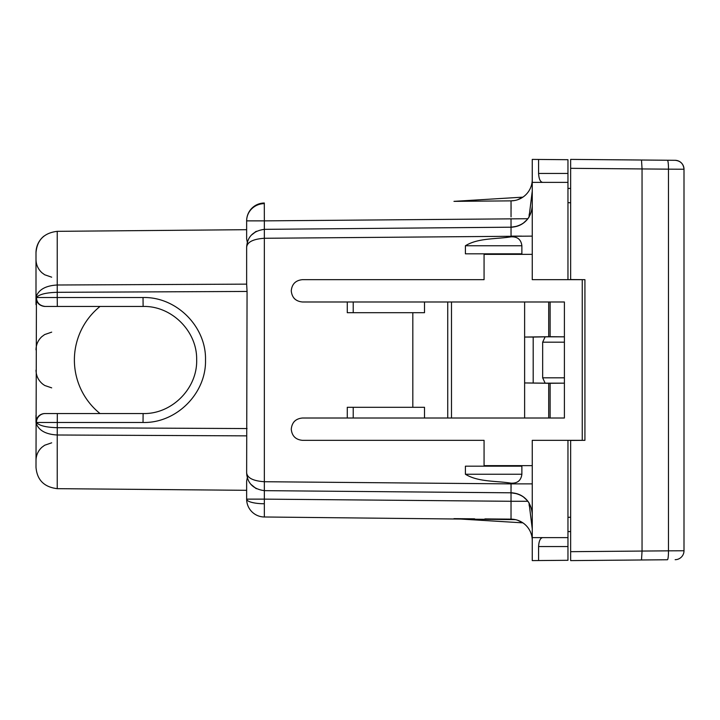 <?xml version="1.0" encoding="UTF-8"?>
<svg xmlns="http://www.w3.org/2000/svg" width="720" height="720" viewBox="0 0 720 720"><rect width="100%" height="100%" fill="white"/><g stroke="black" fill="none" stroke-linecap="round" stroke-linejoin="round"><path stroke-width="1.08" d="M517.473 199.809L522.909 197.145L454.005 201.357M567.963 188.406L570.645 188.46L567.963 188.406M454.329 201.357L511.029 200.862A21.42 21.42 0 0 0 532.26 179.442M511.047 216.873L511.029 200.862L514.647 200.52M567.963 173.457L567.963 159.705L532.26 159.399L532.26 279.666L567.963 279.666L567.963 173.457L538.587 173.457L538.587 159.453M532.26 191.124L529.038 217.08C524.763 223.524 518.76 226.899 511.029 227.196L512.361 227.178C524.556 225.234 531.189 218.097 532.26 205.785M532.26 540.558A21.42 21.42 0 0 0 511.029 519.138L511.029 501.282L264.339 499.131L264.339 516.987L515.439 519.633M517.473 520.191L522.909 522.855L454.005 518.643M474.642 201.177L466.011 201.258M461.763 201.294L453.969 201.357M461.529 201.294L458.163 201.321M458.703 201.321L470.619 201.213M487.872 201.069L488.43 201.06M466.263 201.258L470.682 201.213M529.236 214.137L529.038 217.08L527.913 218.718L264.339 220.869L264.339 229.347L511.029 227.196L264.339 229.347L264.339 238.275L532.26 236.115M538.587 173.457C538.92 179.064 540.306 182.043 542.745 182.376M532.26 182.376L567.963 182.376M532.26 440.334L532.26 465.642L532.26 440.334L582.246 440.334L582.246 279.666L567.963 279.666M527.4 219.357L523.206 223.263M517.257 226.215L511.047 227.196M567.963 531.594L570.645 531.54L567.963 531.594L567.963 517.32L570.645 517.257M511.029 519.138L484.902 518.913M474.642 518.823L466.011 518.742M461.763 518.706L453.969 518.643M456.651 518.661L458.163 518.679M458.703 518.679L470.619 518.787M487.872 518.931L488.43 518.94M511.029 200.862L511.101 209.025M532.26 279.666L532.26 254.358L511.029 254.358L511.029 253.818M465.408 245.754L521.874 245.754C521.082 239.526 517.473 236.556 511.029 236.835C495.666 239.301 478.215 237.87 465.408 245.754L465.408 253.818L521.874 253.818L521.874 245.754C521.082 239.526 517.473 236.556 511.029 236.835L511.029 236.115L521.658 236.115M295.605 420.345A11.16 11.16 0 0 0 293.589 422.361M293.589 297.639A11.16 11.16 0 0 0 295.605 299.655M567.963 440.334L567.963 560.295L538.587 560.547L538.587 546.543C538.92 540.936 540.306 537.957 542.745 537.624M247.752 241.011L246.645 247.194C247.266 236.853 253.161 230.904 264.339 229.347M256.347 231.309L251.217 235.26M511.56 492.813L512.361 492.822C524.556 494.766 531.189 501.894 532.26 514.215M532.26 528.876L529.038 502.92C524.763 496.476 518.76 493.101 511.029 492.804L512.361 492.822M511.029 254.358L484.065 254.358L484.065 279.666L302.427 279.666C295.65 280.332 291.924 284.058 291.267 290.826C291.933 297.603 295.65 301.32 302.427 301.986L347.274 301.986L347.274 312.696L424.503 312.696L424.503 301.986L564.399 301.986L564.399 336.825L545.139 336.834L542.664 342.189L542.664 377.811L545.139 383.166L564.399 383.166L548.703 383.301L548.703 418.014L302.427 418.014C295.65 418.68 291.933 422.397 291.267 429.174C291.924 435.942 295.65 439.668 302.427 440.334L484.065 440.334L484.065 465.642L532.26 465.642L532.26 560.601L538.587 560.547M517.257 493.785L511.029 492.804L264.339 490.653L511.029 492.804L511.029 501.282L527.913 501.282L528.867 502.65M511.047 502.614L511.047 503.289M529.038 502.92L529.236 505.845M264.339 203.013L264.303 203.625A17.847 17.244 180 0 0 246.645 220.869A17.847 17.847 0 0 1 264.339 203.013A17.847 17.847 0 0 0 246.645 220.869L246.645 229.689L57.231 231.336L57.231 285.003C46.098 285.633 39.168 289.323 36.432 296.064L36 467.244C37.026 479.943 44.109 487.089 57.231 488.664L246.645 490.311L246.645 499.131L246.645 481.077L247.32 477.675L246.645 481.077M264.303 203.625L264.339 220.869L246.645 220.869L246.645 238.923L247.32 242.325M521.874 466.182L465.408 466.182L465.408 474.246C478.224 482.13 495.684 480.708 511.029 483.165C517.473 483.444 521.082 480.474 521.874 474.246L521.874 466.182L511.029 466.182L511.029 465.642M465.408 466.182L511.029 466.182M542.664 342.189L564.399 342.189L564.399 418.014L548.703 418.014M424.503 301.986L347.274 301.986M532.26 537.624L567.963 537.624M246.645 284.139L247.059 291.447L57.231 292.311C46.098 292.608 39.159 294.345 36.432 297.522L57.231 297.522L57.231 285.003L246.645 284.139L246.645 247.194C247.257 242.028 253.152 239.049 264.339 238.275L264.339 481.725L511.029 483.885L532.26 483.885L511.029 483.885L511.029 483.165C517.473 483.444 521.082 480.474 521.874 474.246L465.408 474.246M527.4 500.643L523.206 496.737M412.821 407.304L412.821 312.696L412.821 407.304M247.752 478.989L246.645 472.806C247.266 483.147 253.161 489.096 264.339 490.653L264.339 481.725C253.17 480.951 247.275 477.981 246.645 472.806L247.059 291.447M550.116 301.986L550.116 336.699L564.399 336.825L564.399 342.189M524.619 418.014L524.619 382.941L548.703 383.301M524.619 301.986L524.619 337.059L550.116 336.699M451.485 418.014L451.485 301.986M424.503 418.014L424.503 407.304L347.274 407.304L347.274 418.014M548.703 301.986L548.703 336.699M36 289.935L36 252.756C37.026 240.057 44.109 232.911 57.231 231.336M36 252.756A21.42 21.42 0 0 1 43.884 236.16A21.42 21.42 0 0 0 36 252.756A21.42 21.42 0 0 1 43.884 236.16A21.42 21.42 0 0 0 36 252.756L36 297.522C36.531 302.94 39.51 305.919 44.928 306.45L44.928 306.45C39.51 305.919 36.531 302.949 36 297.522L36 304.659M256.347 488.691L251.217 484.74M264.339 516.987A17.847 17.847 0 0 1 246.645 499.131A17.847 17.847 0 0 0 264.339 516.987M246.645 472.806L246.879 475.695M250.74 484.182L256.023 488.52M255.204 231.948L256.023 231.48M545.139 383.166L524.619 382.941L524.619 337.059L533.196 337.059L533.196 382.941M545.139 336.834L533.196 337.059M45.18 306.45A8.928 8.748 90 0 1 36.432 297.522L36.432 296.064C36.198 302.211 39.114 305.676 45.18 306.45L143.109 306.45C171.558 305.721 197.145 331.101 196.659 359.55C197.649 388.314 171.891 414.306 143.109 413.55L45.18 413.55A8.928 8.748 90 0 0 36.432 422.478L143.028 422.478L143.109 413.55M100.035 306.45A68.724 68.724 0 0 0 100.035 413.55L44.928 413.55A8.928 8.928 0 0 0 36 422.478L36 415.341L36.432 422.478C39.168 425.655 46.098 427.392 57.231 427.689L247.059 428.553M57.312 413.55L57.231 434.997C46.098 434.367 39.159 430.677 36.432 423.936A8.928 8.865 -90 0 1 45.18 413.55L44.928 413.55A8.928 8.928 0 0 0 36 422.478M36 467.244C37.026 479.943 44.109 487.089 57.231 488.664L57.231 434.997L246.645 435.861M584.928 279.666L570.645 279.549L570.645 159.399L641.502 160.011L642.051 168.939L642.051 551.061L570.645 551.682L570.645 560.601L570.645 440.451L584.928 440.334L584.928 279.666M641.502 559.989L642.051 551.061L668.475 550.836L668.475 169.164L570.645 168.318L570.645 159.399L675.153 160.308C680.535 160.875 683.478 163.854 684 169.236L684 550.764L668.475 550.836A8.928 1.161 -90.5 0 1 667.395 559.755L570.645 560.601L667.395 559.755M684 169.236A8.928 8.928 0 0 0 675.153 160.308A8.928 8.928 0 0 1 684 169.236L668.475 169.164A8.928 1.161 -89.5 0 0 667.395 160.245L641.502 160.011M675.153 559.692A8.928 8.928 0 0 0 684 550.764A8.928 8.928 0 0 1 675.153 559.692M570.645 202.743L567.963 202.68M511.047 235.296L511.029 218.718M538.587 546.543L567.963 546.543M511.029 492.804L511.029 483.885M511.038 484.092L511.092 487.8M550.116 383.301L550.116 418.014M447.732 418.014L447.732 301.986M353.223 418.014L353.223 407.304M353.223 312.696L353.223 301.986M264.303 503.757A17.847 4.617 180 0 1 246.645 499.131L264.339 499.131L264.339 490.653M57.312 306.45L57.231 297.522L143.028 297.522C176.418 296.658 206.379 326.628 205.506 360.018C206.361 393.399 176.409 423.333 143.028 422.478M542.664 377.811L564.399 377.811M143.028 297.522L143.109 306.45M232.29 229.815L231.048 229.824M51.678 442.818L44.64 445.248L41.94 447.246C38.07 450.837 36.09 455.265 36 460.539L36 460.539M51.678 387.855L44.748 385.497L42.831 384.183C38.403 380.547 36.126 375.867 36 370.134M51.678 277.182L44.64 274.752L41.94 272.754C38.07 269.163 36.09 264.735 36 259.461M51.678 332.145L44.64 334.575L41.841 336.654C38.034 340.236 36.09 344.637 36 349.866"/></g></svg>
